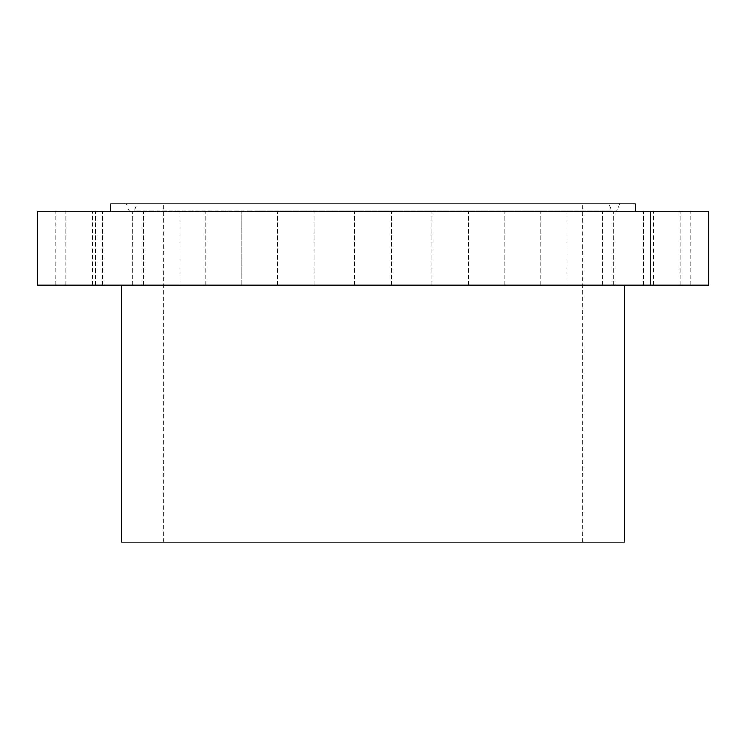 <?xml version="1.0" encoding="UTF-8"?>
<svg xmlns="http://www.w3.org/2000/svg" width="746" height="746" viewBox="0 0 746 746"><rect width="100%" height="100%" fill="white"/><g stroke="black" fill="none" stroke-linecap="round" stroke-linejoin="round"><path stroke-width="0.56" stroke-dasharray="3.73 2.8" d="M688.092 285.14L653.627 285.14L688.092 285.14M688.092 211.705L653.627 211.705L688.092 211.705M708.7 211.705L37.3 211.705M498.738 211.705L110.734 211.705L498.738 211.705M679.634 211.705L643.434 211.705L679.634 211.705M650.279 211.705L613.566 211.705L650.288 211.705L613.566 211.705L650.288 211.705L650.288 285.14L613.566 285.14L650.288 285.14L613.566 285.14L650.288 285.14L650.288 211.705M602.031 211.705L566.055 211.705L602.031 211.705M538.174 211.705L504.128 211.705L538.174 211.705M463.052 211.705L432.027 211.705L463.052 211.705M381.803 211.705L354.639 211.705L381.803 211.705M299.948 211.705L277.26 211.705L299.948 211.705M223.073 211.705L241.872 211.705L223.073 211.705M156.418 211.705L179.945 211.705L156.418 211.705M104.524 211.705L132.434 211.705L104.524 211.705M70.917 211.705L102.566 211.705L70.917 211.705M57.908 211.705L92.373 211.705L57.908 211.705M66.366 211.705L102.566 211.705L66.366 211.705M95.721 211.705L132.434 211.705L95.712 211.705L95.712 285.14L132.434 285.14L95.712 285.14L132.434 285.14L95.712 285.14L95.712 211.705M143.969 211.705L179.945 211.705L143.969 211.705M241.863 211.705L205.15 211.705L241.872 211.705L241.872 285.14L205.15 285.14L241.872 285.14L241.872 211.705M282.948 211.705L313.973 211.705L282.948 211.705M446.052 211.705L468.74 211.705L446.052 211.705M522.927 211.705L504.128 211.705L522.927 211.705M589.582 211.705L566.055 211.705L589.582 211.705M675.083 211.705L643.434 211.705L675.083 211.705M708.7 285.14L37.3 285.14M635.266 203.835L110.734 203.835M491.353 203.835L126.149 203.835L491.353 203.835M256.671 211.705L615.319 211.705L256.671 211.705M488.024 211.705L133.068 211.705L134.289 210.904L611.711 210.904L134.289 210.904L137.283 203.835L608.717 203.835L137.283 203.835M473.589 203.835L163.188 203.835L473.589 203.835M473.589 542.165L163.188 542.165L473.589 542.165M624.775 542.165L121.225 542.165M493.703 285.14L121.225 285.14L493.703 285.14M679.634 285.14L643.434 285.14L679.634 285.14M602.031 285.14L566.055 285.14L602.031 285.14M538.174 285.14L504.128 285.14L538.174 285.14M463.052 285.14L432.027 285.14L463.052 285.14M381.803 285.14L354.639 285.14L381.803 285.14M299.948 285.14L277.26 285.14L299.948 285.14M156.418 285.14L179.945 285.14L156.418 285.14M70.917 285.14L102.566 285.14L70.917 285.14M57.908 285.14L92.373 285.14L57.908 285.14M66.366 285.14L102.566 285.14L66.366 285.14M143.969 285.14L179.945 285.14L143.969 285.14M282.948 285.14L313.973 285.14L282.948 285.14M446.052 285.14L468.74 285.14L446.052 285.14M522.927 285.14L504.128 285.14L522.927 285.14M589.582 285.14L566.055 285.14L589.582 285.14M675.083 285.14L643.434 285.14L675.083 285.14M668.052 285.14L679.914 285.037L668.052 285.14M670.505 285.037L661.161 285.037L670.505 285.037M660.21 285.037L659.492 285.037L660.21 285.037M662.066 285.037L661.348 285.037L662.066 285.037M678.804 285.037L678.086 285.037L678.804 285.037M675.214 285.037L674.496 285.037L675.214 285.037M670.57 285.037L671.288 285.037L670.57 285.037M663.632 285.037L664.35 285.037L663.632 285.037M676.781 285.037L677.499 285.037L676.781 285.037M670.505 285.14L661.161 285.14L670.505 285.14M666.383 285.14L672.985 285.14L666.355 285.037M669.638 285.14L667.623 285.14L669.638 285.14M669.274 285.14L672.454 285.14L669.274 285.037M667.558 285.14L668.836 285.14L667.567 285.037M671.288 285.14L670.011 285.14L671.288 285.14M660.21 285.14L659.492 285.14L660.21 285.14M662.066 285.14L661.348 285.14L662.066 285.14M678.804 285.14L678.086 285.14L678.804 285.14M675.214 285.14L674.496 285.14L675.214 285.14M663.632 285.14L664.35 285.14L663.632 285.14M676.781 285.14L677.499 285.14L676.781 285.14M256.092 210.904L616.858 210.904L256.092 210.904M690.339 285.14L690.339 211.705M653.627 285.14L653.627 211.705M130.364 211.705L129.142 210.904L126.149 203.835M582.812 542.165L582.812 203.835M163.188 542.165L163.188 203.835M257.976 211.705L612.932 211.705L611.711 210.904L608.717 203.835M619.851 203.835L616.858 210.904L615.637 211.705M680.156 285.14L680.156 211.705L680.156 285.14M643.434 285.14L643.434 211.705L643.434 285.14M613.566 285.14L613.566 211.705L613.566 285.14M566.055 285.14L566.055 211.705L566.055 285.14M602.768 285.14L602.768 211.705L602.768 285.14M504.128 285.14L504.128 211.705L504.128 285.14M540.85 285.14L540.85 211.705L540.85 285.14M432.027 285.14L432.027 211.705L432.027 285.14M468.74 285.14L468.74 211.705L468.74 285.14M354.639 285.14L354.639 211.705L354.639 285.14M391.361 285.14L391.361 211.705L391.361 285.14M277.26 285.14L277.26 211.705L277.26 285.14M313.973 285.14L313.973 211.705L313.973 285.14M205.15 285.14L205.15 211.705L205.15 285.14M143.232 285.14L143.232 211.705L143.232 285.14M179.945 285.14L179.945 211.705L179.945 285.14M132.434 285.14L132.434 211.705L132.434 285.14M65.844 285.14L65.844 211.705L65.844 285.14M102.566 285.14L102.566 211.705L102.566 285.14M55.661 285.14L55.661 211.705M92.373 285.14L92.373 211.705"/><path stroke-width="1.12" d="M37.3 211.705L708.7 211.705L708.7 285.14L37.3 285.14L37.3 211.705M110.734 211.705L110.734 203.835L635.266 203.835L635.266 211.705M121.225 285.14L121.225 542.165L624.775 542.165L624.775 285.14"/></g></svg>
